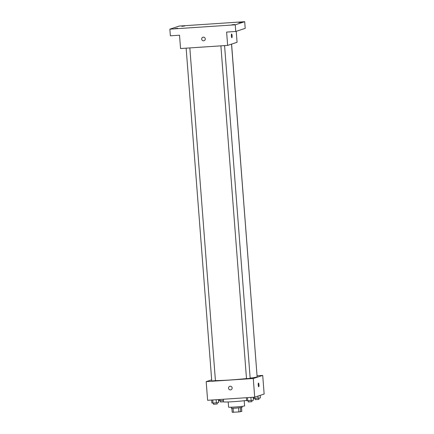 <?xml version="1.0" encoding="UTF-8"?>
<svg xmlns="http://www.w3.org/2000/svg" width="434" height="434" viewBox="0 0 434 434"><rect width="100%" height="100%" fill="white"/><g stroke="black" fill="none" stroke-linecap="round" stroke-linejoin="round"><path stroke-width="0.65" d="M241.521 407.586L241.814 411.372L238.912 411.931L232.206 412.3L231.897 408.323M233.096 408.313L233.405 412.3M238.602 407.944L238.912 411.931M241.96 406.392L242.036 407.428L235.651 408.182L231.365 408.248L231.284 407.217M240.403 407.748L240.707 411.736M244.206 400.723L244.602 405.888A8.029 0.401 175.6 0 1 235.027 407.021A8.029 0.401 175.6 0 1 228.593 407.119L228.197 401.955M246.604 400.403A12.711 0.64 175.6 0 1 233.671 401.662A12.711 0.64 175.6 0 1 223.488 401.819L223.293 399.253M257.118 375.779L262.711 375.405L264.143 394.056L254.709 397.164L207.615 400.3L206.183 381.643L211.667 379.842M262.711 375.405L253.272 378.508L254.709 397.164M253.272 378.508L206.183 381.643M230.915 389.819A1.839 1.801 71.8 0 1 228.544 388.191A1.839 1.801 71.8 0 1 232.054 387.508A1.839 1.801 71.8 0 1 230.915 389.819A1.839 1.801 71.8 0 1 228.544 388.191A1.839 1.801 71.8 0 1 229.77 386.325M215.427 380.607A22.747 1.145 -4.4 0 0 246.49 378.573M250.158 378.144A22.747 1.145 -4.4 0 0 257.123 376.777L231.528 44.122M257.074 376.11L231.593 44.1M246.534 378.632L250.179 378.372L224.573 45.603M211.787 380.949L215.432 380.683L189.832 47.919M258.485 383.113A1.839 0.369 -93.8 0 1 258.968 384.882A1.839 0.369 -93.8 0 1 258.745 386.781A1.839 0.369 -93.8 0 1 258.729 386.786A1.839 0.369 -93.8 0 1 258.241 384.974A1.839 0.369 -93.8 0 1 258.485 383.113A1.839 0.369 -93.8 0 1 258.973 384.877A1.839 0.369 -93.8 0 1 258.745 386.781A1.839 0.369 -93.8 0 1 258.729 386.786M227.644 45.402L180.549 48.537L179.524 35.214L170.367 35.821L169.857 29.159L179.291 26.056L244.695 21.7L245.21 28.362L235.776 31.465L226.619 32.078L227.644 45.402L237.078 42.299L236.232 31.313M244.695 21.7L235.261 24.803L235.776 31.465M235.261 24.803L169.857 29.159M204.056 40.72A1.839 1.801 71.8 0 1 201.685 39.093A1.839 1.801 71.8 0 1 205.19 38.414A1.839 1.801 71.8 0 1 204.056 40.72A1.839 1.801 71.8 0 1 201.685 39.093A1.839 1.801 71.8 0 1 202.906 37.226M231.62 34.02A1.839 0.369 -93.8 0 1 232.109 35.783A1.839 0.369 -93.8 0 1 231.886 37.687A1.839 0.369 -93.8 0 1 231.87 37.687A1.839 0.369 -93.8 0 1 231.376 35.881A1.839 0.369 -93.8 0 1 231.62 34.02A1.839 0.369 -93.8 0 1 232.109 35.783A1.839 0.369 -93.8 0 1 231.886 37.687A1.839 0.369 -93.8 0 1 231.864 37.687M238.749 22.541L241.548 22.21L238.749 22.541M181.846 26.333L184.64 26.002L181.846 26.333M174.886 28.622L177.68 28.291L174.886 28.622M231.789 24.83L234.582 24.499L231.789 24.83M223.396 400.598L218.844 400.75L218.758 399.557M223.25 399.258L223.353 400.604M219.854 399.486L219.957 400.832M220.543 401.976L223.499 401.841M260.188 395.358L260.389 397.983L253.592 398.434L253.499 397.24M257.932 396.101L258.1 398.287M254.595 397.17L254.698 398.515M255.284 399.66L258.935 399.399L258.838 398.19M218.454 399.578L218.682 402.584L212.996 403.121L211.884 403.04L211.656 400.029M216.148 399.73L216.392 402.893M212.752 399.958L212.996 403.121M213.582 404.266L217.228 404.005L217.136 402.795M253.196 397.262L253.429 400.273L251.14 400.577L246.631 400.723L246.398 397.718M250.895 397.414L251.14 400.577M247.494 397.642L247.738 400.804M248.324 401.949L251.97 401.689L251.877 400.479M220.89 45.852L246.496 378.654M186.143 48.163L211.754 380.971M220.412 400.799L220.505 401.998M255.159 398.483L255.252 399.681M213.452 403.088L213.544 404.287M248.199 400.772L248.291 401.971"/></g></svg>
